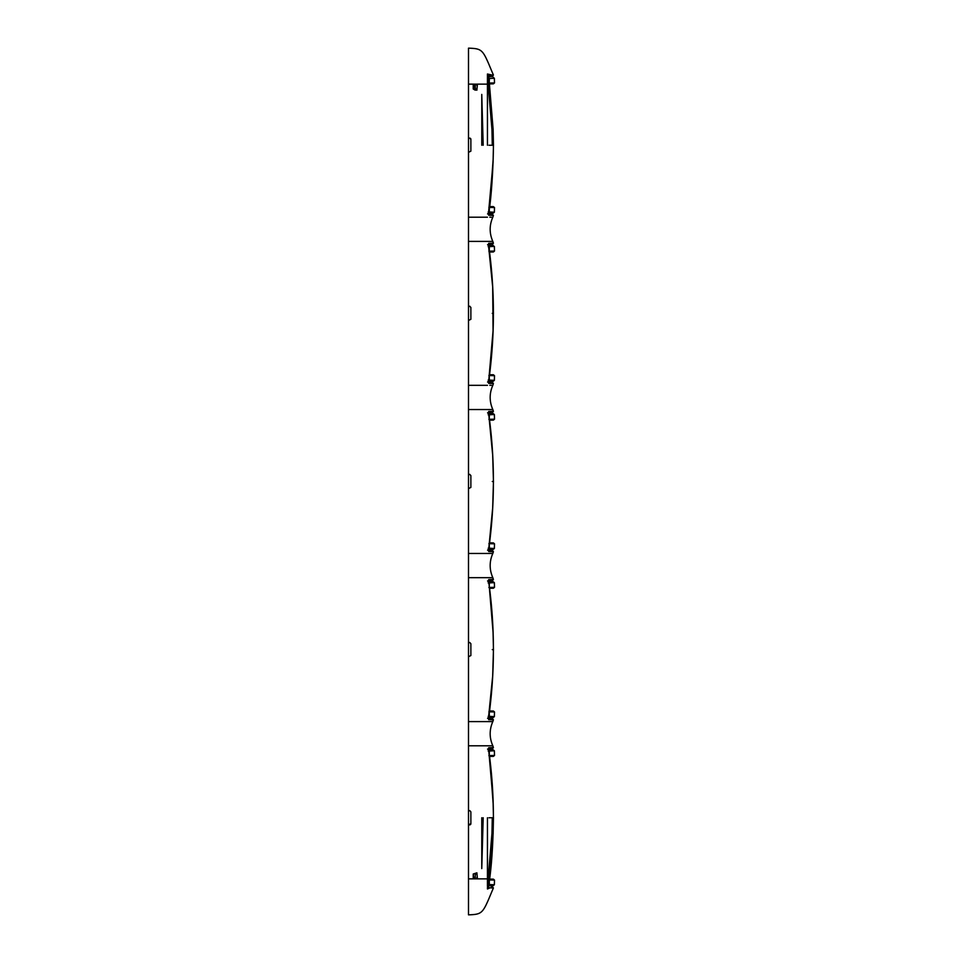 <?xml version="1.0" encoding="UTF-8"?>
<svg xmlns="http://www.w3.org/2000/svg" width="963" height="963" viewBox="0 0 963 963"><rect width="100%" height="100%" fill="white"/><g stroke="black" fill="none" stroke-linecap="round" stroke-linejoin="round"><path stroke-width="1.44" d="M487.711 76.667L492.286 76.595L487.567 76.595L487.447 77.221L488.698 77.594L493.068 129.379L493.393 145.244L493.068 129.379L491.961 129.427L492.286 145.244L493.393 145.244C493.465 161.953 491.612 197.571 488.698 212.919L488.698 215.279L493.393 215.435L492.286 213.882L487.567 213.894M487.447 886.273L487.567 885.226L488.698 885.406L488.59 887.164L487.447 886.273L488.698 887.802L488.698 885.406C490.937 871.551 492.382 854.289 493.068 833.621L493.393 817.756C493.417 795.089 491.852 772.531 488.698 750.081L488.698 747.721L493.393 747.565L492.286 749.118L487.567 749.106M468.5 914.85L468.5 824.87L469.679 824.87A1.18 1.18 0 0 0 470.871 823.678L468.5 824.87L468.5 914.85C483.306 914.296 482.68 913.454 493.393 887.958L492.286 886.405L493.393 887.958L488.698 887.802L487.567 886.405L487.447 887.814L490.047 887.802L487.471 888.993L487.447 887.814M470.871 823.678L470.871 817.756L470.871 823.678M469.908 810.677A1.18 1.18 0 0 0 469.679 810.653L470.871 811.845L470.871 817.756M468.5 48.15L468.5 138.13L468.5 48.15C483.306 48.704 482.68 49.546 493.393 75.042L488.698 75.198L493.116 129.379L493.453 145.244L493.116 129.379M468.5 824.87L468.5 409.54L492.815 409.54C489.288 401.463 489.288 393.398 492.815 385.332L493.393 383.563L492.286 382.022L487.567 382.022M469.908 306.282A1.18 1.18 0 0 0 469.679 306.27L470.871 307.45L470.871 319.295L468.5 320.474L468.5 409.54M468.5 320.474L468.5 241.4L492.815 241.4C489.288 233.335 489.288 225.258 492.815 217.205L493.393 215.435M470.871 145.244L470.871 139.322L470.871 151.155L468.5 152.347L468.5 241.4M468.5 152.347L468.5 138.13L469.679 138.13L468.5 138.13M489.625 879.147L493.369 879.147L494.501 880.074L493.369 879.147L489.637 879.087L493.068 833.621L491.961 833.573L492.286 817.756L493.393 817.756M492.803 887.946L492.189 887.934M490.961 887.874L490.263 887.85M487.447 885.779L488.698 885.406L493.116 833.621L493.453 817.756L493.068 800.361L488.71 750.105M487.567 885.226L491.961 833.573L493.068 833.621M468.5 745.795L492.815 745.795L493.393 747.565M469.679 810.653L468.5 810.653M470.871 139.322L469.679 138.13A1.18 1.18 0 0 1 470.871 139.322M492.635 76.534L493.261 75.054M492.189 75.066L487.447 74.007L487.447 75.186L490.047 75.198M491.431 217.205L489.806 217.205M490.119 215.327L490.986 215.363M489.637 252.041L493.369 251.981L494.501 251.054L494.368 246.396L488.566 244.783M492.683 286.926L493.068 330.766L488.698 381.047C491.852 358.501 493.417 335.943 493.393 313.372C493.429 290.778 491.864 268.208 488.698 245.685L488.698 243.326L493.393 243.182L492.815 241.4L491.431 241.4M491.431 385.332L489.806 385.332M490.047 383.455L490.745 383.479M489.637 420.169L493.369 420.109L494.501 419.182L494.368 414.523L493.249 413.645L488.674 413.572L488.566 412.91M488.397 550.571L488.698 549.175C491.852 526.725 493.417 504.167 493.393 481.5C493.429 458.906 491.864 436.347 488.698 413.825L488.698 411.466L493.393 411.309L492.815 409.54L491.431 409.54M488.542 550.884L488.71 549.163L488.698 551.534L493.393 551.691L492.815 553.46C489.288 561.537 489.288 569.602 492.815 577.668L493.393 579.437L492.286 580.978L487.567 580.978M468.5 553.46L492.815 553.46M487.447 553.46L489.806 553.46M468.5 577.668L492.815 577.668M490.047 579.545L490.745 579.521M489.637 711.019L493.369 711.019L494.501 711.946L493.369 711.019L489.637 710.959L492.683 676.074L493.453 649.628L493.068 632.234L489.637 588.309L493.369 588.249L494.501 587.31L494.368 582.651L493.249 581.772L488.674 581.7L488.566 581.038M488.397 580.557L488.698 581.953C491.852 604.403 493.417 626.961 493.393 649.628C493.417 672.306 491.852 694.865 488.698 717.315L488.698 719.674L493.393 719.818L492.815 721.6C489.288 729.665 489.288 737.742 492.815 745.795M468.5 721.6L492.815 721.6M487.447 721.588L489.806 721.6M491.431 745.795L492.478 745.795M487.447 745.795L489.734 745.795M490.119 747.673L490.986 747.637M491.431 721.6L492.478 721.588M469.908 642.55A1.18 1.18 0 0 0 469.679 642.526L470.871 643.705L470.871 655.55L468.5 656.73M469.679 642.526L468.5 642.526M487.447 577.668L489.734 577.668M491.431 577.668L492.478 577.668M488.397 718.699L492.683 676.074L493.453 649.628L493.068 632.234L488.698 579.594L493.393 579.437M491.431 553.46L492.478 553.46M469.908 474.422A1.18 1.18 0 0 0 469.679 474.398L470.871 475.578L470.871 487.422L468.5 488.602M469.679 474.398L468.5 474.398M487.447 409.54L489.734 409.54M487.447 385.332L468.5 385.332M488.698 381.047L488.698 383.406L493.393 383.563M469.679 306.27L468.5 306.27M487.447 241.412L489.734 241.4M487.447 217.205L468.5 217.205M477.431 878.858L476.781 877.799L477.431 878.858M473.615 878.858L468.5 878.858M473.471 878.858L487.447 878.858L487.447 817.756M474.121 878.846L473.23 874.007L476.878 872.815A5.922 5.922 0 0 0 476.866 872.851A5.922 5.922 0 0 0 476.866 872.887M476.866 90.113A5.922 5.922 0 0 0 476.866 90.149L477.431 84.142L487.447 84.142L487.447 145.244M473.23 88.993L475.289 90.185L475.289 88.993L473.23 88.993L473.23 84.142L474.121 84.142L473.652 89.234L476.878 90.185A5.922 5.922 0 0 0 476.878 90.185L476.781 88.993L475.289 88.993L475.289 84.154L474.121 84.154L477.431 84.142M473.23 84.142L468.5 84.142M487.447 885.226L487.447 879.05L488.47 879.075L490.781 856.625M491.876 886.405L491.118 886.405M488.121 881.482L487.447 878.858M487.447 885.707L487.447 884.455L489.36 884.588L487.447 885.635M488.482 748.648L488.698 747.721M490.781 106.375L491.961 129.427L487.567 77.774L488.698 77.594L488.59 75.836L487.567 76.595L488.698 75.198L487.447 76.595L487.447 75.186M491.876 76.595L491.118 76.595M488.698 719.674L488.482 718.735M487.567 718.278L492.286 718.278L493.393 719.818M488.482 580.52L488.698 579.594M488.698 551.534L488.482 550.607M487.567 550.15L492.286 550.15L493.393 551.691M488.698 413.825L492.683 455.054L493.453 481.5L492.683 455.066M488.698 411.466L488.482 412.393M487.567 412.85L492.286 412.85L493.393 411.309M488.482 382.48L488.698 383.406M488.397 244.301L492.683 286.926L493.453 313.372M488.698 243.326L488.482 244.265M487.567 244.722L492.286 244.722L493.393 243.182M488.482 214.352L488.698 215.279M473.724 874.007L476.878 872.815L477.443 878.858M476.878 872.815L476.781 874.007L475.289 874.007L475.289 878.846M473.23 874.007L473.23 878.858M476.781 85.201L477.443 84.142L476.781 85.201M487.447 84.142L487.447 77.774M487.447 83.853L487.796 82.674L487.447 83.853M489.637 83.913L493.369 83.853L494.501 82.926L494.368 78.268L487.447 78.545L487.447 77.293M473.724 88.993L476.878 90.185M474.121 84.154L475.289 84.154M488.951 817.756L492.286 817.756M492.286 749.118L487.711 749.19M488.674 885.695L493.249 885.623L488.217 885.623M488.458 879.147L488.879 879.941L487.796 880.326L487.447 879.147M493.2 804.274L489.637 756.437L493.369 756.376L489.637 756.376M488.674 749.828L493.249 749.9L488.217 749.9L489.36 750.935L489.3 753.993M488.951 145.244L492.286 145.244M492.286 213.882L487.711 213.81M487.711 244.795L492.286 244.722M492.286 382.022L487.711 381.938M487.711 412.922L492.286 412.85M487.711 550.078L492.286 550.15M492.286 580.978L487.711 581.062M487.711 718.205L492.286 718.278M488.674 381.3L493.249 381.228L488.217 381.228L489.36 380.192L489.3 377.135M489.637 374.691L493.369 374.751L489.637 374.763M488.879 251.187L494.501 251.054L493.369 251.981L489.637 251.981M493.249 245.505L488.217 245.505L489.36 246.552L489.3 249.61M488.674 549.428L493.249 549.355L488.217 549.355L489.36 548.32L489.3 545.263M492.683 507.934L489.637 542.831L493.369 542.891L489.637 542.891M488.879 419.314L494.501 419.182L493.369 420.109L489.637 420.109M493.249 413.645L488.217 413.645L489.36 414.68L489.3 417.737M488.674 213.172L493.249 213.1L488.217 213.1L489.36 212.065L489.3 209.007M493.2 158.726L489.637 206.564L493.369 206.624L489.637 206.624M487.447 83.95L488.458 83.925M488.446 83.853L488.879 83.059L494.501 82.926L493.369 83.853L489.625 83.853M488.121 81.53L487.796 82.674L488.879 83.059M488.674 77.305L487.447 77.365M488.674 717.567L493.249 717.495L488.217 717.495L489.36 716.448L489.3 713.39M488.879 587.442L494.501 587.31L493.369 588.249L489.637 588.237M493.249 581.772L488.217 581.772L489.36 582.808L489.3 585.865M488.879 879.941L494.501 880.074L494.368 884.732L489.36 884.588L489.3 881.506M488.217 751.08L494.368 750.779L494.501 755.449L493.369 756.376L494.501 755.449L488.879 755.582M488.217 380.048L494.368 380.349L494.501 375.69L488.879 375.558M493.369 374.751L494.501 375.69L493.369 374.751M488.217 246.697L494.368 246.396M488.217 548.176L494.368 548.477L494.501 543.818L488.879 543.686M493.369 542.891L494.501 543.818L493.369 542.891M488.217 414.824L494.368 414.523M488.217 211.92L494.368 212.221L494.501 207.551L488.879 207.418M493.369 206.624L494.501 207.551L493.369 206.624M488.217 77.377L489.36 78.412L489.3 81.494M488.217 716.303L494.368 716.604L494.501 711.946L488.879 711.813M488.217 582.952L494.368 582.651M481.765 145.244L481.765 94.422L483.185 145.244M483.185 817.756L481.765 868.578L481.765 817.756M491.961 129.427L493.068 129.379M493.393 649.628L492.286 649.628L493.393 649.628M493.393 481.5L492.286 481.5L493.393 481.5M493.393 313.372L492.286 313.372L493.393 313.372M475.289 874.007L476.781 874.007M475.289 88.993L476.781 88.993M487.711 887.814L487.447 888.933M487.711 75.186L487.447 74.067M494.368 884.732L493.249 885.623M494.368 750.779L493.249 749.9M494.368 380.349L493.249 381.228M494.368 548.477L493.249 549.355M494.368 212.221L493.249 213.1M494.368 78.268L493.249 77.377M494.368 716.604L493.249 717.495M493.116 833.621L493.453 817.756M493.453 145.244L493.068 162.639L488.397 214.304M492.791 505.503L493.453 481.5L492.683 507.934L488.71 549.163M488.542 719.012L488.71 717.291M488.542 580.244L488.71 581.977M488.542 243.988L488.71 245.709"/></g></svg>

